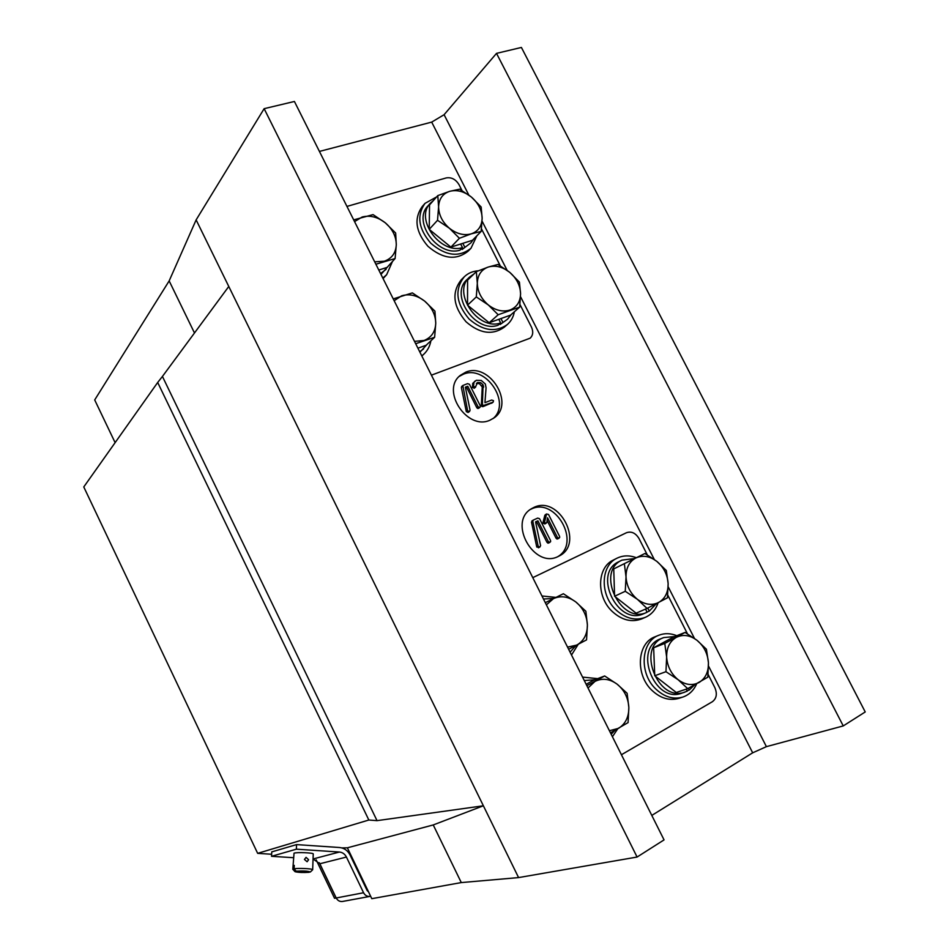 <?xml version="1.0" encoding="UTF-8"?>
<svg xmlns="http://www.w3.org/2000/svg" width="949" height="949" viewBox="0 0 949 949"><rect width="100%" height="100%" fill="white"/><g stroke="black" fill="none" stroke-linecap="round" stroke-linejoin="round"><path stroke-width="1.42" d="M465.805 372.138L460.348 375.353C440.466 390.3 467.264 430.893 489.969 420.193L494.263 417.762C515.165 403.491 489.209 361.96 465.805 372.138M492.982 418.651C511.796 403.254 485.888 364.369 463.385 374.203L459.162 376.445M533.848 507.454L531.689 508.593C507.383 521.796 534.062 569.566 558.439 556.351L559.317 555.912C584.679 543.575 558.937 494.797 533.848 507.454M557.929 556.588C581.274 542.757 555.331 496.825 531.191 509.091L530.372 509.483M341.865 847.908L347.37 847.813L371.806 898.679L461.285 882.582L518.581 877.588L196.135 219.883L264.142 108.672L294.415 101.472L664.051 839.889L637.087 857.042L264.142 108.672M461.285 882.582L433.242 824.942L483.385 805.784L377.026 820.648L368.841 820.019L157.688 382.471L83.773 486.944L257.665 853.353L271.639 854.254M368.841 820.019L257.665 853.353M194.486 332.969L169.159 280.904L94.698 399.932L115.114 442.637M496.517 53.369L843.246 725.926L865.227 711.952L521.404 47.45L496.517 53.369L444.096 114.699L431.688 122.113L319.422 151.425M637.087 857.042L518.581 877.588M377.026 820.648L162.433 376.445L228.78 286.468M157.688 382.471L162.433 376.445M843.246 725.926L766.401 746.649L752.676 752.818L651.797 815.416M169.159 280.904L196.135 219.883M433.242 824.942L347.37 847.813M557.858 538.807L556.055 538.225L547.11 520.455M545.082 523.789L543.136 523.267L543.03 522.377L544.821 515.366L546.494 514.026M548.807 542.935L546.992 542.365L536.565 521.606L535.604 522.045M538.724 547.644L536.707 546.754L531.487 522.104L533.124 520.194M492.211 402.732L482.911 406.647L481.321 405.828L482.246 386.967L479.435 383.645L476.386 383.503M474.642 387.868L472.424 387.583L472.756 383.325L476.339 380.3L481.262 380.442L485.342 384.013L486.066 387.844L484.939 402.661L491.653 400.039L493.492 400.656L493.207 402.044L491.535 403.266M479.067 407.88L477.584 408.438L476.789 407.679L466.54 387.263L465.461 387.667M468.759 411.913L468.023 412.507L466.267 411.415L461.368 387.512L461.949 386.326M549.898 542.318L548.356 541.594L537.905 520.811L535.568 521.867L540.586 545.639L539.803 547.039L538.166 546.327L532.816 521.309L533.231 520.123L537.68 518.095L539.542 518.688L550.55 540.562L550.622 541.63L548.546 543.089M532.816 521.309L531.487 522.104M538.047 545.983L536.707 546.754M538.166 546.327L536.826 547.098M539.803 547.039L538.451 547.798M537.905 520.811L536.565 521.606M548.356 541.594L546.992 542.365M549.139 542.354L547.787 543.125M558.961 538.19L557.419 537.454L547.514 517.774L546.814 522.448L546.102 523.184L544.489 522.472L546.565 513.978L548.546 514.488L559.602 536.446L559.673 537.49L557.597 538.961M546.161 514.548L544.821 515.366M544.382 521.57L543.03 522.377M544.489 522.472L543.136 523.267M546.102 523.184L544.762 523.978M557.419 537.454L556.055 538.225M558.214 538.225L556.849 538.996M479.589 407.465L478.023 406.694L467.75 386.255L465.366 387.168L470.075 410.217L469.245 411.522L467.608 410.775L462.839 385.496L467.572 383.633L469.458 384.286L480.277 405.816L480.336 406.836L478.355 408.438M462.578 386.492L461.368 387.512M467.489 410.442L466.267 411.415M467.608 410.775L466.386 411.759M469.245 411.522L468.023 412.507M467.75 386.255L466.54 387.263M478.023 406.694L476.789 407.679M478.818 407.465L477.584 408.438M492.78 402.281L483.255 405.579L482.412 404.321L483.077 384.784L480.668 382.637L477.584 382.494L475.319 387.299L473.515 386.219L473.978 382.317L472.756 383.325M473.978 382.317L474.986 381.071M473.515 386.219L472.294 387.228M473.646 386.575L472.424 387.583M475.319 387.299L474.085 388.307M477.584 382.494L476.41 383.479M480.668 382.637L479.435 383.645M483.077 384.784L481.843 385.792M483.48 385.958L482.246 386.967M483.539 386.587L482.306 387.595M483.551 387.322L482.317 388.319M482.412 404.321L481.179 405.294M482.555 404.843L481.321 405.828M483.255 405.579L482.021 406.563M484.156 405.674L482.911 406.647M586.15 684.276L593.932 680.065L604.667 675.973L586.873 685.712M610.456 732.806L628.072 722.604L628.843 707.468L627.111 693.28L617.147 684.182L604.667 675.973M588.012 687.978L594.964 681.418C602.283 677.859 609.673 678.784 617.147 684.182C624.335 690.101 628.238 697.859 628.843 707.468C628.89 717.041 625.438 724.004 618.499 728.369L609.4 730.718M611.18 734.277L614.928 730.374M594.762 679.745L584.299 680.563M612.425 736.744L617.752 728.796M597.68 678.642L582.567 677.111M571.512 655.012L578.226 644.324M555.948 597.407L541.962 595.984M570.088 652.165L575.924 645.522M553.813 598.463L543.48 599.009M568.629 649.27L586.553 639.887L587.395 624.988L585.853 611.251L575.818 601.951L563.386 593.742L545.307 602.662M546.387 604.833L553.469 598.629C560.883 595.367 568.332 596.47 575.818 601.951C583.018 607.929 586.873 615.604 587.395 624.988C587.348 634.323 583.801 641.026 576.755 645.095L567.561 647.123M316.171 859.841L334.546 898.288L336.136 897.991L319.267 862.712M365.246 885.014L364.641 885.358M370.644 896.271L342.518 901.467C339.766 901.787 337.654 900.625 336.207 897.979L319.849 863.756L313.051 858.964M368.509 891.823L367.192 890.648L350.074 855.013C347.725 850.506 344.226 848.003 339.552 847.516L296.551 844.598L296.373 849.177L339.41 852.036C342.53 852.368 344.867 854.041 346.432 857.054L363.574 892.748C365.08 895.512 367.263 896.722 370.122 896.39M293.288 857.694L271.556 856.306L296.373 849.177M296.551 844.598L271.746 851.905L271.556 856.306M308.591 859.711L307.108 861.751L304.439 859.438L306.064 857.362L308.591 859.711M313.229 854.076L313.241 853.886C312.933 852.736 297.096 852.119 294.036 853.151L292.826 869.165M312.565 869.865L312.672 869.616C312.375 868.655 298.389 868.015 294.107 868.774L294.249 865.381L293.099 865.678L292.814 869.331M292.956 869.07L295.068 871.716C298.579 872.511 303.277 872.7 309.149 872.309L294.985 871.455M312.696 869.735L310.406 871.941C307.879 871.016 303.134 870.755 296.135 871.158L310.323 872.024L311.023 871.336M296.135 871.158L294.107 868.774M294.226 865.749L293.099 865.678M647.313 554.88L639.021 538.558C635.628 533.006 631.441 531.06 626.482 532.721L532.78 577.644M708.12 674.431L714.858 687.669C717.408 693.814 716.578 698.511 712.343 701.738L621.429 754.74M667.764 595.082L687.467 633.825M676.791 635.7C670.575 633.185 664.62 633.03 658.926 635.213L655.107 636.755C637.123 642.888 635.023 674.775 652.034 690.445C660.611 698.381 669.567 701.014 678.915 698.345L682.853 697.052C689.128 694.858 693.731 690.457 696.649 683.826M658.926 635.213C640.895 641.37 638.819 673.363 655.889 689.104C664.49 697.076 673.482 699.721 682.853 697.052M636.376 557.715C629.472 555.141 623.019 555.307 617.004 558.202L613.374 560.04C597.04 567.324 596.114 596.435 612.129 611.358C621.702 620.124 631.524 622.651 641.595 618.938L645.356 617.324C651.489 614.572 655.735 609.732 658.096 602.781M617.004 558.202C600.634 565.497 599.732 594.715 615.806 609.709C625.415 618.511 635.261 621.049 645.356 617.324M687.04 690.753L689.271 690.006L694.431 685.048M674.573 636.565L663.802 637.562L660.575 638.855C632.936 648.037 654.312 703.85 681.607 693.221L687.254 691.157L686.234 689.14M663.802 637.562C636.115 646.755 657.586 702.77 684.929 692.106M689.271 690.006L688.393 688.274M647.147 612.034L649.282 611.109L656.34 603.683M634.762 558.51L621.998 560.124L618.914 561.666C592.271 573.172 617.704 626.542 643.837 613.647L646.85 612.342M621.998 560.124C595.296 571.642 620.836 625.189 647.016 612.271L645.628 609.033M649.282 611.109L647.74 608.072M685.083 632.425L664.774 643.422L666.637 657.028L665.961 671.702L678.144 679.733L687.705 688.642L707.835 677.171L708.429 662.687L706.412 649.235L697.052 640.35L685.083 632.425L673.826 636.862L653.647 647.776L664.774 643.422M665.961 671.702L654.751 675.747L676.269 692.485L687.705 688.642M654.751 675.747L653.647 647.776M678.144 679.733C671.145 673.909 667.313 666.34 666.637 657.028C666.542 647.823 669.745 641.275 676.257 637.396C683.031 634.11 689.97 635.095 697.052 640.35C703.897 646.091 707.693 653.529 708.429 662.687C708.642 671.797 705.546 678.381 699.128 682.438C692.379 685.902 685.392 685.012 678.144 679.733M644.94 553.492L624.347 563.659L626.02 576.85L625.261 591.286L637.396 599.317L647.04 608.428L667.467 597.799L668.132 583.528L666.305 570.491L656.874 561.417L644.94 553.492M647.04 608.428L636.138 613.173L614.584 596.257L613.742 568.914L624.347 563.659M614.584 596.257L625.261 591.286M637.396 599.317C630.397 593.433 626.601 585.948 626.02 576.85C626.008 567.858 629.306 561.559 635.913 557.953C642.781 554.928 649.768 556.09 656.874 561.417C663.731 567.205 667.479 574.572 668.132 583.528C668.262 592.425 665.071 598.76 658.559 602.532C651.714 605.735 644.656 604.655 637.396 599.317M421.771 355.887L423.74 354.274C427.524 350.703 429.909 346.207 430.893 340.786M419.944 352.233L427.335 344.119M419.695 351.735L423.574 348.924M417.916 348.188L426.125 345.258L434.63 337.286L435.745 323.241L434.927 311.13L424.606 301.07L412.352 292.897L393.254 298.899M415.674 343.716L434.63 337.286M394.155 300.714L401.676 295.791C409.434 293.561 417.086 295.329 424.606 301.07C431.831 307.251 435.544 314.641 435.745 323.241C435.366 331.735 431.475 337.476 424.073 340.466L414.511 341.379M461.973 190.488L459.019 184.675C455.722 179.302 451.463 177.06 446.232 177.926L346.954 206.419M519.969 304.51L531.44 327.061C533.492 331.652 533.065 335.353 530.147 338.176L431.427 375.163M481.475 228.839L500.265 265.779M478.32 270.809C472.756 271.165 468.106 273.134 464.346 276.74L461.368 279.658C451.475 292.233 453.017 306.254 465.995 321.723C479.684 333.633 492.424 335.483 504.192 327.263L507.335 324.534C511.048 321.26 513.385 317.002 514.37 311.758M464.346 276.74C454.441 289.338 455.994 303.407 469.008 318.935C482.756 330.904 495.532 332.767 507.335 324.534M507.537 319.208L500.17 324.487L507.537 319.208L511.499 314.261M469.625 277.037L467.098 279.492C449.185 294.759 475.33 333.467 498.023 325.258L500.657 322.957C477.916 331.154 451.677 292.316 469.625 277.037L473.954 273.941M500.17 324.487L499.779 323.716M502.804 322.174L500.965 318.544M498.806 319.315L500.657 322.957M497.952 264.451L488.201 267.06L476.327 271.639L477.311 283.288L476.303 296.918L488.272 304.926L498.178 314.748L519.661 307.12L520.574 293.656L519.411 282.114L509.732 272.339L497.952 264.451M519.661 307.12L510.503 315.151L489.174 322.755L467.525 305.163L467.596 280.121L476.327 271.639M489.174 322.755L498.178 314.748M467.525 305.163L476.303 296.918M488.272 304.926C481.25 298.852 477.596 291.64 477.311 283.288C477.62 275.091 481.25 269.682 488.201 267.06C495.402 265.008 502.579 266.764 509.732 272.339C516.6 278.318 520.218 285.424 520.574 293.656C520.384 301.77 516.861 307.227 510.004 310.003C502.816 312.221 495.58 310.525 488.272 304.926M436.659 196.882L424.986 203.383L422.175 206.574C413.74 218.709 415.662 231.947 427.928 246.277C442.732 258.982 456.101 260.643 468.011 251.271L470.989 248.258L476.849 235.815M424.986 203.383C416.54 215.542 418.473 228.816 430.787 243.217C445.65 255.969 459.043 257.654 470.989 248.258M470.87 242.873L462.151 249.468L470.87 242.873L473.776 238.946M430.3 203.264L427.916 205.957C412.103 221.556 438.023 257.262 459.98 250.168L462.471 247.618C440.466 254.712 414.464 218.887 430.3 203.264L433.444 200.5M462.151 249.468L461.653 248.46M464.654 246.918L462.827 243.324M460.656 244.023L462.471 247.618M459.672 189.171L449.731 191.318L437.786 195.601L438.592 206.858L437.525 220.287L449.446 228.282L459.411 238.282L471.321 233.834L481.155 231.426L482.139 218.163L481.155 207.001L471.404 197.06L459.672 189.171M481.155 231.426L472.483 240.263L450.905 247.12L429.221 229.35L429.541 204.901L437.786 195.601M450.905 247.12L459.411 238.282M429.221 229.35L437.525 220.287M449.446 228.282C442.424 222.161 438.806 215.02 438.592 206.858C438.984 198.875 442.697 193.691 449.731 191.318C457.015 189.503 464.239 191.425 471.404 197.06C478.284 203.074 481.855 210.109 482.139 218.163C481.878 226.087 478.272 231.307 471.321 233.834C464.061 235.803 456.766 233.952 449.446 228.282M383.076 278.579L386.634 274.736L392.447 261.497M382.803 278.045L386.634 274.736M380.988 274.415L388.77 265.554M380.561 273.561L386.101 269.338M378.805 270.038L387.109 267.393L395.104 258.555L396.291 244.723L395.65 233.027L385.27 222.79L373.052 214.616L353.692 219.883M375.887 264.225L395.104 258.555M354.558 221.603L362.186 217.001C370.039 215.032 377.726 216.965 385.27 222.79C392.495 229.006 396.172 236.325 396.291 244.723C395.828 253.003 391.854 258.508 384.345 261.212L374.701 261.841M766.401 746.649L444.096 114.699M752.676 752.818L708.523 666.056M694.431 638.369L668.203 586.826M654.252 559.412L520.538 296.693M507.098 270.299L482.08 221.141M468.782 194.996L431.688 122.113M313.087 858.964L339.41 852.036M336.207 897.979L363.574 892.748M319.849 863.756L346.432 857.054M531.891 520.93L533.231 520.123M538.605 547.715L539.957 546.956M548.688 543.006L550.052 542.235M545.224 514.785L546.565 513.978M544.951 523.884L546.304 523.089M557.751 538.878L559.115 538.107M461.629 386.516L462.839 385.496M468.486 412.246L469.708 411.273M478.818 408.189L480.052 407.216M491.962 403.028L493.207 402.044M474.417 388.07L475.639 387.073M313.241 853.886L312.672 869.616M294.914 871.55L292.992 869.462M643.837 613.647L647.016 612.271M421.842 356.029L423.74 354.274"/></g></svg>
